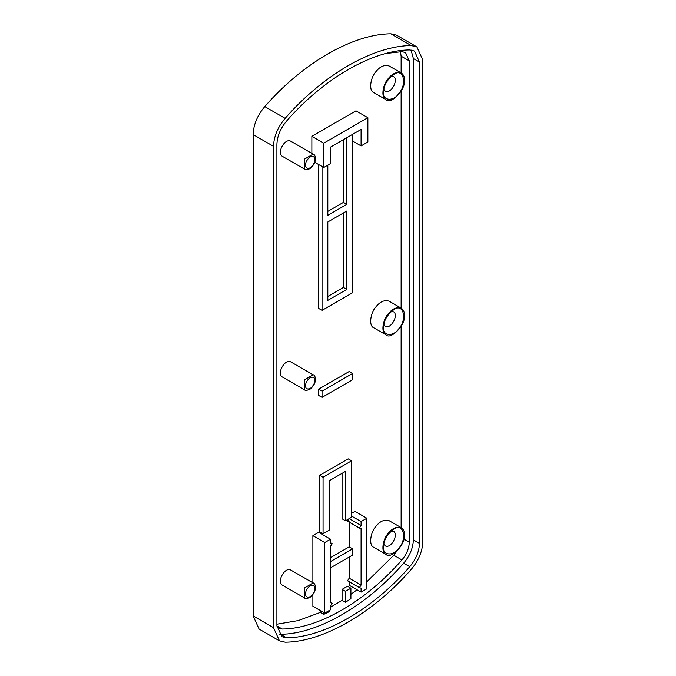 <?xml version="1.0" encoding="UTF-8"?>
<svg xmlns="http://www.w3.org/2000/svg" width="676" height="676" viewBox="0 0 676 676"><rect width="100%" height="100%" fill="white"/><g stroke="black" fill="none" stroke-linecap="round" stroke-linejoin="round"><path stroke-width="1.01" d="M323.745 612.507L323.745 614.374L329.17 611.729L329.17 610.546M323.745 614.374L320.348 612.414L320.348 610.546M345.47 602.316L345.47 591.339L350.903 588.205L350.903 598.691L345.47 602.316L342.073 600.356L330.53 607.251M342.073 600.356L342.073 589.379L347.506 586.244L350.903 588.205M396.66 551.388L393.77 555.224L366.857 581.774M357.021 589.785L350.903 594.339M400.437 51.731L401.138 56.167L401.138 72.915M401.138 91.142L401.138 308.112M401.138 326.331L401.138 527.626M320.348 612.414L298.167 620.602L276.898 624.202M352.593 134.363L352.593 292.725L322.046 310.368L318.649 308.408L318.649 164.547M311.864 153.393L311.864 136.324L355.99 110.839L367.871 117.7L367.871 142.002L361.085 145.923L361.085 129.462L330.53 147.098L330.53 163.567L323.745 167.487L323.745 143.185L367.871 117.7M322.046 397.387L318.649 395.426L318.649 389.156L349.205 371.513L352.593 373.473L322.046 391.117L322.046 397.387L352.593 379.743L352.593 373.473M345.47 520.782L351.579 517.258L351.579 460.812L348.182 458.852L319.672 475.312L319.672 531.758L323.06 533.719L329.17 530.195L329.17 480.805L345.47 471.392L345.47 520.782L342.073 518.822L342.073 473.352M330.53 557.632L349.205 546.85L349.205 521.762M359.387 528.04L347.506 521.179L349.205 518.627L361.085 525.489L359.387 528.04L361.085 528.624L361.085 585.07L359.387 587.621L361.085 588.205L361.085 592.125L366.857 588.796L366.857 518.238L361.085 521.568L361.085 525.489M351.579 513.337L354.976 511.377L366.857 518.238M361.085 592.125L349.205 585.264L349.205 581.343M359.387 587.621L347.506 580.76L349.205 578.208L349.205 557.041M330.53 602.316L332.229 603.296L330.53 605.848L330.53 609.769L324.759 613.098L312.878 606.237L312.878 594.77M312.878 582.813L312.878 535.679L318.649 532.35L330.53 539.211L330.53 543.124L332.229 543.715L330.53 546.267L330.53 602.713L332.229 603.296M373.769 92.587C368.42 90.677 370.617 77.064 376.017 71.563C380.14 66.392 384.509 64.524 389.131 65.978L401.358 73.042M385.988 334.84C390.542 340.366 405.879 324.835 404.535 315.261C404.637 312.177 403.572 309.828 401.35 308.231C396.736 306.777 392.367 308.636 388.244 313.808C382.836 319.317 380.639 332.93 385.988 334.84L373.769 327.784C368.42 325.874 370.617 312.261 376.017 306.752C380.14 301.58 384.509 299.721 389.131 301.175L401.358 308.231M304.487 597.922L282.078 584.985C276.695 581.563 284.883 566.716 290.714 570.02L313.123 582.957L304.487 587.943L304.487 597.922C304.96 598.767 306.718 598.657 309.769 597.592C318.658 590.283 314.915 582.678 313.123 582.957M313.123 374.808C314.915 374.529 318.658 382.134 309.769 389.444C306.718 390.508 304.96 390.627 304.487 389.782L282.078 376.845C276.695 373.422 284.883 358.567 290.714 361.871L313.123 374.808L304.487 379.802L304.487 389.773M304.487 169.084L282.078 156.156C276.695 152.734 284.883 137.879 290.714 141.183L313.123 154.12L304.487 159.114L304.487 169.084C304.96 169.929 306.718 169.82 309.769 168.755C318.658 161.446 314.915 153.841 313.123 154.12M385.988 554.354C390.542 559.872 405.879 544.349 404.535 534.775C404.637 531.691 403.572 529.342 401.35 527.745C396.736 526.291 392.367 528.15 388.244 533.322C382.836 538.831 380.639 552.444 385.988 554.354L373.769 547.298C368.42 545.388 370.617 531.775 376.017 526.266C380.14 521.095 384.509 519.236 389.131 520.689L401.358 527.745M342.073 589.379L345.47 591.339M322.046 310.368L322.046 166.507M327.818 300.372L346.83 289.396L346.83 210.996L327.818 221.973L327.818 300.372M327.818 296.451L343.433 287.435L346.83 289.396M343.433 287.435L343.433 212.957M327.818 165.13L327.818 215.306L346.83 204.329L346.83 137.693M327.818 211.385L343.433 202.369L346.83 204.329M343.433 202.369L343.433 139.653M352.593 141.022L361.085 145.923M314.83 162.341L323.745 167.487M311.864 136.324L323.745 143.185M318.649 389.156L322.046 391.117M319.672 475.312L323.06 477.273L323.06 533.719M351.579 460.812L323.06 477.273M330.53 567.823L352.593 555.08L352.593 548.811L330.53 561.553M349.205 546.85L352.593 548.811M349.205 578.208L361.085 585.07M330.53 542.735L332.229 543.715M312.878 535.679L324.759 542.541L330.53 539.211M324.759 613.098L324.759 542.541M351.579 516.084L361.085 521.568M391.26 76.312L393.635 76.616C398.865 79.945 390.905 94.386 385.235 91.175L383.782 89.274M383.486 92.223C382.27 100.775 393.491 101.78 398.764 93.584C407.729 83.773 403.149 67.186 393.669 74.588C387.128 79.582 383.74 85.463 383.486 92.223M404.535 80.072C404.637 76.979 403.572 74.639 401.35 73.033C396.736 71.58 392.367 73.447 388.244 78.619C382.836 84.12 380.639 97.733 385.988 99.642C390.542 105.169 405.879 89.646 404.535 80.072M391.26 311.501L393.635 311.813C398.865 315.134 390.905 329.575 385.235 326.364L383.782 324.463M383.486 327.421C382.27 335.972 393.491 336.969 398.764 328.781C407.729 318.971 403.149 302.375 393.669 309.777C387.128 314.779 383.74 320.652 383.486 327.421M391.26 531.015L393.635 531.328C398.865 534.648 390.905 549.089 385.235 545.878L383.782 543.977M383.486 546.926C382.27 555.486 393.491 556.483 398.764 548.295C407.729 538.485 403.149 521.889 393.669 529.291C387.128 534.293 383.74 540.166 383.486 546.926M276.898 625.714L276.898 144.368C277.202 136.146 280.43 128.381 286.599 121.055C323.559 78.517 372.806 50.083 409.774 49.94L414.498 51.063L419.475 62.048L419.475 543.394C419.171 551.608 415.934 559.382 409.774 566.699C372.806 609.245 323.559 637.671 286.599 637.814L281.867 636.699L276.898 625.714M411.05 49.982L413.366 58.525L413.366 539.862C413.053 548.084 409.825 555.849 403.665 563.176C366.696 605.713 317.45 634.147 280.481 634.291L279.205 634.249M276.915 626.72L278.639 628.181L282.23 629.035C318.151 628.891 366.003 601.268 401.916 559.931C406.597 554.371 409.056 548.464 409.293 542.22L409.293 60.874L405.507 52.525L401.916 51.672L386.207 53.446M253.128 134.566L273.501 146.329C273.865 136.468 277.743 127.139 285.137 118.359L264.772 106.597C257.379 115.385 253.5 124.705 253.128 134.566L253.128 615.912L259.102 629.094L279.467 640.856L273.501 627.666L253.128 615.912M273.501 146.329L273.501 627.666M390.863 33.8L411.228 45.562L416.898 46.906L396.533 35.144L390.863 33.8C353.024 33.952 302.611 63.054 264.772 106.597M416.898 46.906L422.872 60.088L422.872 541.434C422.5 551.295 418.621 560.615 411.228 569.403C373.389 612.946 322.976 642.048 285.137 642.2L279.467 640.856M411.228 45.562C373.389 45.706 322.976 74.816 285.137 118.359M310.166 167.876C306.169 169.194 304.791 167.242 306.051 162.02C308.788 156.933 311.535 155.353 314.281 157.271C315.531 161.04 314.163 164.572 310.166 167.876M310.166 388.565C306.169 389.883 304.791 387.931 306.051 382.709C308.788 377.622 311.535 376.042 314.281 377.96C315.531 381.729 314.163 385.261 310.166 388.565M310.166 596.714C306.169 598.023 304.791 596.071 306.051 590.858C308.788 585.771 311.535 584.191 314.281 586.1C315.531 589.878 314.163 593.41 310.166 596.714M286.599 637.814L280.481 634.291M409.774 566.699L403.665 563.176M419.475 543.394L413.366 539.862M419.475 62.048L413.366 58.525M409.293 542.22L403.961 539.144M409.293 60.874L401.138 56.167M282.23 629.035L276.898 625.951M401.916 559.931L393.77 555.224M385.996 99.651L373.769 92.595"/></g></svg>

